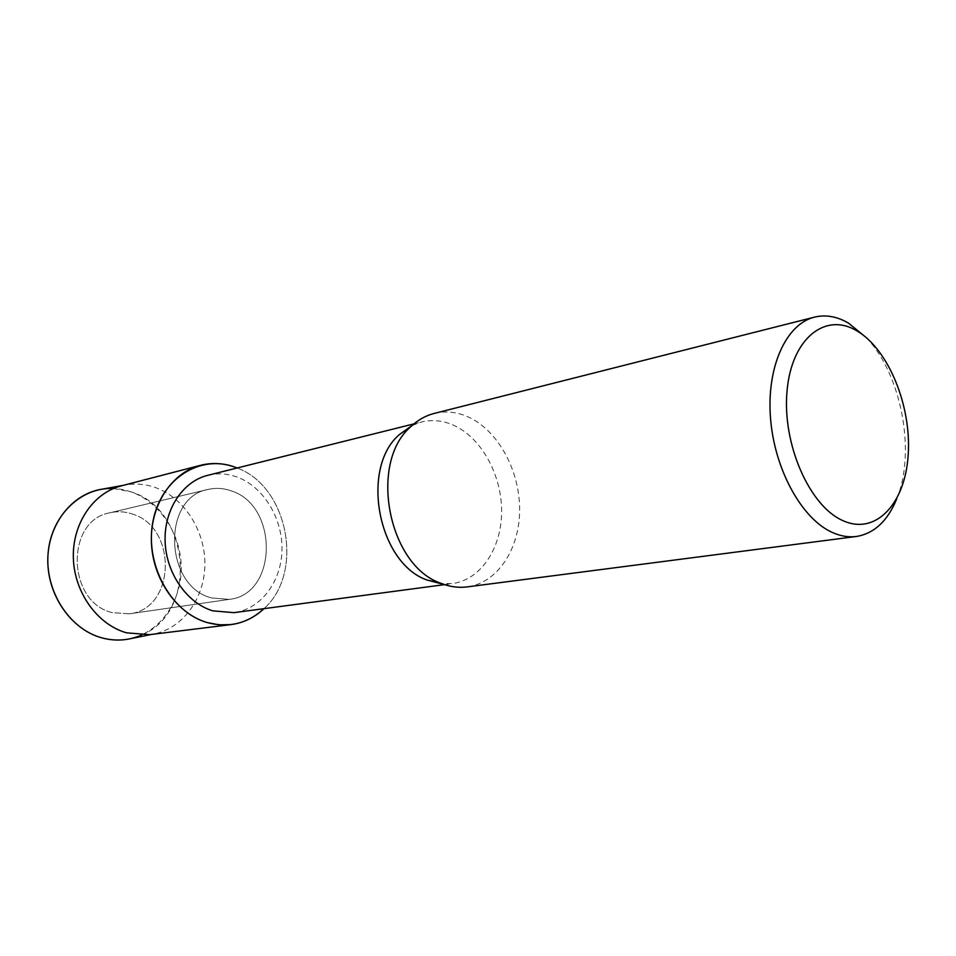 <?xml version="1.0" encoding="UTF-8"?>
<svg xmlns="http://www.w3.org/2000/svg" width="956" height="956" viewBox="0 0 956 956"><rect width="100%" height="100%" fill="white"/><g stroke="black" fill="none" stroke-linecap="round" stroke-linejoin="round"><path stroke-width="0.72" stroke-dasharray="4.78 3.58" d="M131.773 513.85C177.685 526.648 176.035 609.199 129.144 613.836L112.27 612.617C66.765 602.208 65.199 520.351 109.88 512.786C117.194 511.101 124.495 511.46 131.773 513.85C177.685 526.648 176.035 609.199 129.144 613.836L112.27 612.617C66.765 602.208 65.199 520.351 109.88 512.786C117.194 511.101 124.495 511.46 131.773 513.85M113.477 488.516L130.745 491.766C190.543 509.273 198.74 612.569 141.428 635.083M231.005 490.81C278.805 505.198 277.897 594.632 229.177 599.388L211.587 597.942C164.014 586.303 161.684 497.096 208.205 489.412C215.817 487.668 223.417 488.122 231.005 490.81C278.805 505.198 277.897 594.632 229.177 599.388L211.587 597.942C164.014 586.303 161.684 497.096 208.205 489.412C215.817 487.668 223.417 488.122 231.005 490.81M207.787 475.311C217.55 472.957 227.289 473.531 237.016 477.032C263.426 486.64 282.606 518.14 281.984 549.772C281.518 581.415 261.084 609.056 233.981 612.653M237.136 467.986C288.186 486.425 304.641 572.74 263.952 608.661C304.641 572.74 288.186 486.425 237.136 467.986M412.012 425.54L421.608 421.966C431.921 419.505 442.246 420.449 452.606 424.823C480.725 436.808 501.541 473.985 501.625 510.874C501.864 547.776 481.047 579.754 452.415 583.578L440.847 583.65M434.096 413.458C445.173 410.769 456.287 411.809 467.412 416.577C497.395 429.579 519.55 469.539 519.646 509.082C519.909 548.636 497.741 582.921 467.161 586.9M866.04 337.396C901.269 373.605 916.23 452.057 896.8 498.685M102.161 489.161C111.804 487.703 121.328 488.576 130.745 491.766C159.927 501.769 181.15 534.261 181.234 567.792C181.437 601.312 160.25 631.964 130.661 638.644M121.304 485.863L126.754 484.728C136.266 483.306 145.659 484.19 154.944 487.393C183.743 497.395 204.739 529.815 204.883 563.227C205.158 596.628 184.329 627.112 155.159 633.708L149.674 634.665M129.144 613.836L229.177 599.388L129.144 613.836M444.552 584.63L452.415 583.578M413.9 423.89L421.608 421.966M109.88 512.786L208.205 489.412L109.88 512.786M155.159 633.708L151.586 634.426M126.754 484.728L123.169 485.373"/><path stroke-width="1.43" d="M141.428 635.083C128.773 640.592 115.545 641.5 101.754 637.831C69.346 629.144 44.669 590.868 48.111 553.165C51.218 515.392 81.176 486.891 113.477 488.516M444.552 584.63L233.981 612.653L212.841 610.86C186.982 603.188 166.105 573.301 165.113 541.478C163.966 509.644 182.704 481.394 207.787 475.311L413.9 423.89M235.272 467.269L237.136 467.986L235.272 467.269C200.617 453.957 161.134 478.251 153.02 521.116C144.368 563.813 170.718 612.294 207.129 622.547C177.135 613.836 152.733 579.36 151.418 542.422C149.937 505.473 171.566 472.611 200.533 465.321C212.136 462.417 223.716 463.074 235.272 467.269M263.952 608.661C247.64 623.599 228.699 628.223 207.129 622.547L219.044 624.83L230.91 624.615C243.445 622.93 254.463 617.624 263.952 608.661M440.847 583.65L427.069 580.041C378.11 563.192 360.018 468.261 399.345 434.586L412.012 425.54M896.8 498.685C887.718 520.912 874.25 533.508 856.373 536.483L467.161 586.9C459.37 587.892 451.483 587.02 443.512 584.271L440.429 583.1C388.112 565.104 368.598 462.812 410.638 426.83C417.641 420.126 425.456 415.669 434.096 413.458L814.536 317.117C825.697 314.452 837.002 316.436 848.462 323.092L866.04 337.396M856.373 536.483C848.522 537.487 840.467 536.125 832.222 532.396C801.702 518.797 774.408 469.324 770.512 418.142C766.425 366.925 786.191 323.929 814.536 317.117M856.851 330.848C888.483 349.215 911.546 405.942 908.2 454.793C905.308 503.848 875.588 535.957 842.439 520.423C809.242 505.676 782.08 443.536 787.039 391.1C791.496 338.412 825.315 311.74 856.851 330.848M151.586 634.426L130.661 638.644C121.137 640.771 111.505 640.496 101.754 637.831C71.401 629.61 47.406 595.516 47.8 559.81C47.967 524.079 72.19 493.607 102.161 489.161L123.169 485.373M230.91 624.615L149.674 634.665L126.658 632.848C97.703 624.83 74.401 592.78 73.361 558.304C72.154 523.828 93.21 492.949 121.304 485.863L200.533 465.321M427.069 580.041L440.429 583.1M399.345 434.586L410.638 426.83"/></g></svg>

